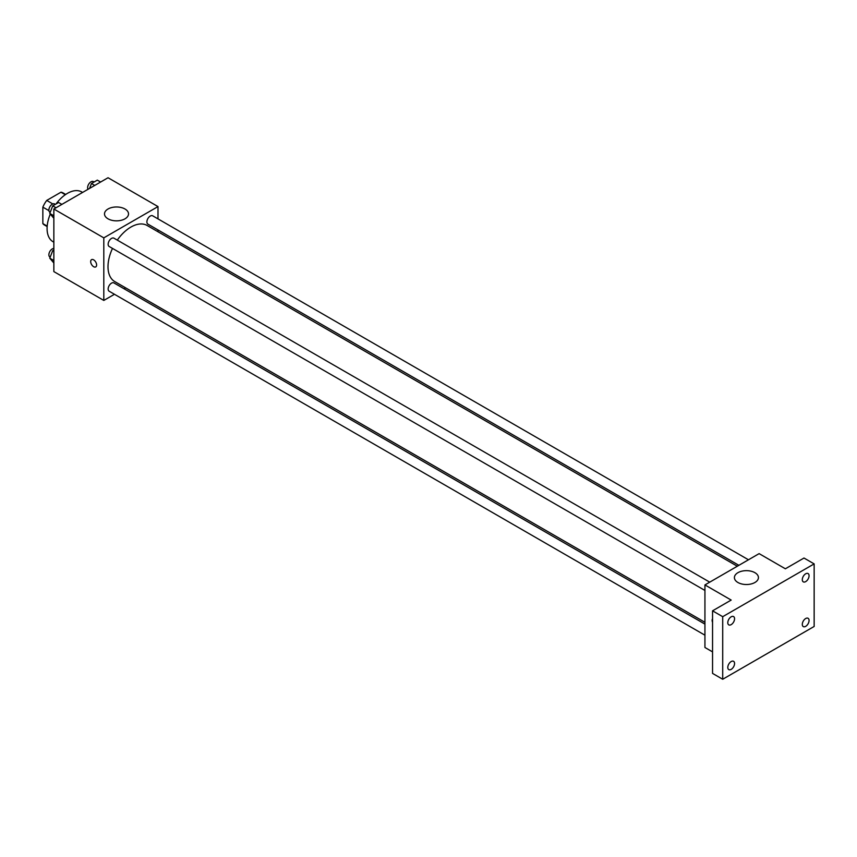 <?xml version="1.0" encoding="UTF-8"?>
<svg xmlns="http://www.w3.org/2000/svg" width="857" height="857" viewBox="0 0 857 857"><rect width="100%" height="100%" fill="white"/><g stroke="black" fill="none" stroke-linecap="round" stroke-linejoin="round"><path stroke-width="1.29" d="M52.802 203.934L46.728 200.431L60.986 192.204A18.543 10.702 120 0 1 63.129 192.964L65.7 194.453M47.189 226.119L42.85 223.613A18.543 10.702 120 0 0 44.585 225.08L47.156 226.569M42.85 223.613L42.85 207.148A18.543 10.702 120 0 1 46.728 200.431M48.924 210.651L42.85 207.148M65.325 194.71L60.986 192.204M50.263 214.132A28.742 16.594 120 0 0 47.081 228.573A28.742 16.594 120 0 0 53.038 241.728L53.852 242.21M82.593 192.429L81.769 191.957A28.742 16.594 120 0 0 56.016 203.977M114.463 294.283L103.804 300.432L53.852 271.594L53.852 209.022L108.046 177.742L157.999 206.58L157.999 218.878M125.615 287.845L124.04 288.755M112.492 248.412A32.373 18.693 120 0 0 108.003 266.72A32.373 18.693 120 0 0 114.709 281.546L704.936 622.3M737.309 566.231L147.093 225.466A32.373 18.693 120 0 0 117.291 240.11M157.999 229.944L157.999 231.765M103.804 300.432L103.804 237.86L157.999 206.58M748.461 559.782L152.664 215.803A4.788 2.764 120 0 0 148.979 217.089A4.788 2.764 120 0 0 146.89 221.909A4.788 2.764 120 0 0 147.875 224.106L738.884 565.32M704.936 624.121L113.927 282.906A4.788 2.764 120 0 0 110.232 284.192A4.788 2.764 120 0 0 108.143 289.013A4.788 2.764 120 0 0 109.139 291.209L704.936 635.187M704.936 590.452L109.139 246.473A4.788 2.764 -60 0 1 109.139 240.935A4.788 2.764 -60 0 1 113.927 238.171L709.725 582.149M103.804 237.86L53.852 209.022M108.014 218.814A12.009 6.931 180 0 1 104.5 213.907A12.009 6.931 180 0 1 116.509 206.976A12.009 6.931 180 0 1 128.518 213.907A12.009 6.931 180 0 1 121.105 220.324A12.009 6.931 180 0 1 108.014 218.814M96.616 264.995A4.189 2.421 60 0 1 95.748 266.913A4.189 2.421 60 0 1 91.549 264.492A4.189 2.421 60 0 1 91.549 259.65A4.189 2.421 60 0 1 94.784 260.774A4.189 2.421 60 0 1 96.616 264.995M95.748 266.913A4.189 2.421 60 0 1 91.56 264.492A4.189 2.421 60 0 1 91.56 259.65M712.553 651.888L704.936 647.485L704.936 584.924L759.12 553.633L785.366 568.791L803.995 558.036L814.15 563.895L814.15 626.467L722.708 679.258L712.553 673.398L712.553 610.827L731.182 600.071L704.936 584.924M722.708 679.258L722.708 616.686L712.553 610.827M722.708 616.686L814.15 563.895M737.92 582.492A12.009 6.931 180 0 1 734.406 577.586A12.009 6.931 180 0 1 746.415 570.655A12.009 6.931 180 0 1 758.434 577.586A12.009 6.931 180 0 1 751.011 583.992A12.009 6.931 180 0 1 737.92 582.492M712.553 622.364A4.189 2.421 60 0 1 712.553 618.84A4.189 2.421 60 0 0 712.553 622.353M805.687 581.614A4.788 2.764 -60 0 1 803.288 581.849A4.788 2.764 -60 0 1 802.559 578.014A4.788 2.764 -60 0 1 805.687 573.794A4.788 2.764 -60 0 1 808.076 573.558A4.788 2.764 -60 0 1 808.815 577.393A4.788 2.764 -60 0 1 805.687 581.614M731.182 624.635A4.788 2.764 -60 0 1 728.782 624.871A4.788 2.764 -60 0 1 728.054 621.025A4.788 2.764 -60 0 1 731.182 616.804A4.788 2.764 -60 0 1 733.571 616.569A4.788 2.764 -60 0 1 734.31 620.414A4.788 2.764 -60 0 1 731.182 624.635M731.182 669.371A4.788 2.764 -60 0 1 728.782 669.606A4.788 2.764 -60 0 1 728.054 665.771A4.788 2.764 -60 0 1 731.182 661.55A4.788 2.764 -60 0 1 733.571 661.304A4.788 2.764 -60 0 1 734.31 665.15A4.788 2.764 -60 0 1 731.182 669.371M805.687 626.349A4.788 2.764 -60 0 1 803.288 626.585A4.788 2.764 -60 0 1 802.559 622.75A4.788 2.764 -60 0 1 805.687 618.529A4.788 2.764 -60 0 1 808.076 618.293A4.788 2.764 -60 0 1 808.815 622.128A4.788 2.764 -60 0 1 805.687 626.349M53.852 218.278L49.781 213.447L52.716 205.884L58.587 202.498L61.865 204.395M53.852 215.793L49.781 213.447M56.005 207.78L52.716 205.884M55.362 204.362L54.655 203.955A4.788 2.764 120 0 0 50.97 205.241A4.788 2.764 120 0 0 48.881 210.061A4.788 2.764 120 0 0 49.867 212.257L50.177 212.429M89.567 188.411L91.463 183.516L97.323 180.131L100.612 182.027M94.741 185.412L91.463 183.516M94.099 181.995L93.402 181.588A4.788 2.764 120 0 0 89.706 182.873A4.788 2.764 120 0 0 87.618 187.694A4.788 2.764 120 0 0 88.014 189.301M53.852 263.013L49.781 258.182L52.716 250.619L53.852 249.965M53.852 260.539L49.781 258.182M53.852 251.283L52.716 250.619M53.852 248.466A4.788 2.764 120 0 0 48.881 254.797A4.788 2.764 120 0 0 49.867 256.993L50.177 257.164"/></g></svg>
